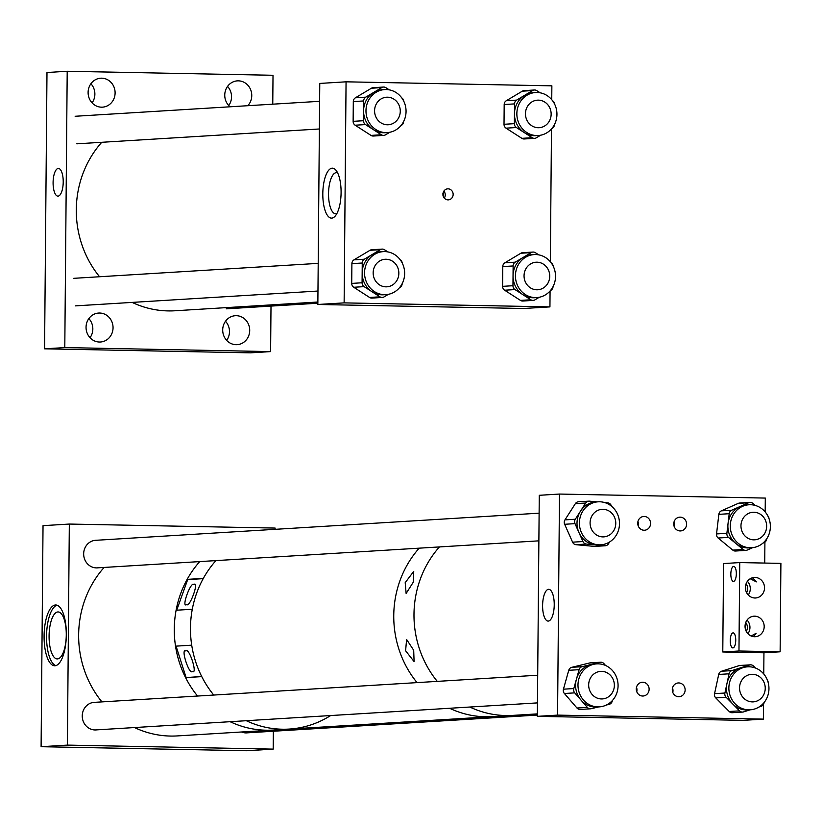 <?xml version="1.0" encoding="UTF-8"?>
<svg xmlns="http://www.w3.org/2000/svg" width="822" height="822" viewBox="0 0 822 822"><rect width="100%" height="100%" fill="white"/><g stroke="black" fill="none" stroke-linecap="round" stroke-linejoin="round"><path stroke-width="1.23" d="M752.51 577.763L756.374 581.873L750.229 578.739M736.327 573.735A7.521 2.743 91.1 0 1 733.429 581.421A7.521 2.743 91.1 0 1 730.83 574.075A7.521 2.743 91.1 0 1 733.727 566.389A7.521 2.743 91.1 0 1 736.327 573.735M735.741 640.235A7.521 2.743 91.1 0 1 732.854 647.921A7.521 2.743 91.1 0 1 730.244 640.564A7.521 2.743 91.1 0 1 733.142 632.878A7.521 2.743 91.1 0 1 735.741 640.235M754.863 597.995A10.285 9.566 86.5 0 0 755.582 597.984A10.285 9.566 86.5 0 0 764.522 587.524A10.285 9.566 86.5 0 0 755.048 577.445A10.285 9.566 86.5 0 0 754.329 577.455A10.285 9.566 86.5 0 0 745.39 587.915A10.285 9.566 86.5 0 0 754.863 597.995M748.256 594.994A10.285 9.566 86.5 0 0 747.424 581.318M754.534 636.731A10.285 9.566 86.5 0 0 755.243 636.711A10.285 9.566 86.5 0 0 764.183 626.251A10.285 9.566 86.5 0 0 754.709 616.171A10.285 9.566 86.5 0 0 753.99 616.181A10.285 9.566 86.5 0 0 745.051 626.652A10.285 9.566 86.5 0 0 754.534 636.731M751.113 635.981L756.086 633.33L753.373 636.629M747.917 633.721A10.285 9.566 86.5 0 0 747.085 620.045M746.284 631.419A7.521 6.997 86.5 0 0 745.739 622.531M745.328 628.83A7.521 6.997 86.5 0 0 745.112 625.223M746.623 592.693A7.521 6.997 86.5 0 0 746.078 583.805M745.667 590.104A7.521 6.997 86.5 0 0 745.441 586.497M739.738 562.577L723.555 563.563L722.785 651.98L738.968 650.993L739.738 562.577L780.9 563.378L780.129 651.795L763.946 652.791L763.761 673.989M738.968 650.993L780.129 651.795M722.785 651.98L763.946 652.791M63.222 181.981A13.851 5.066 -88.9 0 0 58.424 168.448A13.851 5.066 -88.9 0 0 53.091 182.597A13.851 5.066 -88.9 0 0 57.879 196.139A13.851 5.066 -88.9 0 0 63.222 181.981M227.56 86.402A14.508 13.501 -93.5 0 1 228.732 105.535M230.057 106.798A14.508 13.501 -93.5 0 1 225.331 91.037A14.508 13.501 -93.5 0 1 237.373 80.864A14.508 13.501 -93.5 0 1 238.38 80.844A14.508 13.501 -93.5 0 1 250.761 89.988A14.508 13.501 -93.5 0 1 247.792 105.709M90.903 83.731A14.508 13.501 -93.5 0 1 92.074 102.863M101.733 78.182A14.508 13.501 -93.5 0 1 115.101 92.403A14.508 13.501 -93.5 0 1 102.493 107.158A14.508 13.501 -93.5 0 1 101.476 107.179A14.508 13.501 -93.5 0 1 88.108 92.958A14.508 13.501 -93.5 0 1 100.716 78.203A14.508 13.501 -93.5 0 1 101.733 78.182M88.858 318.576A14.508 13.501 -93.5 0 1 90.03 337.708M99.678 313.028A14.508 13.501 -93.5 0 1 113.046 327.248A14.508 13.501 -93.5 0 1 100.438 342.003A14.508 13.501 -93.5 0 1 99.431 342.024A14.508 13.501 -93.5 0 1 86.053 327.803A14.508 13.501 -93.5 0 1 98.671 313.048A14.508 13.501 -93.5 0 1 99.678 313.028M225.505 321.248A14.508 13.501 -93.5 0 1 226.677 340.38M236.335 315.689A14.508 13.501 -93.5 0 1 249.703 329.91A14.508 13.501 -93.5 0 1 237.096 344.675A14.508 13.501 -93.5 0 1 236.078 344.695A14.508 13.501 -93.5 0 1 222.711 330.475A14.508 13.501 -93.5 0 1 235.318 315.71A14.508 13.501 -93.5 0 1 236.335 315.689M270.602 351.6L64.794 347.583L44.573 348.826L250.381 352.844L270.602 351.6L271.003 306.092M272.76 104.178L273.017 75.285L67.209 71.267L46.988 72.511L44.573 348.826M64.794 347.583L67.209 71.267M322.81 193.715A24.989 9.134 91.1 0 1 335.982 170.246A24.989 9.134 91.1 0 1 341.089 192.595A24.989 9.134 91.1 0 1 335.088 216.196A24.989 9.134 91.1 0 1 322.81 193.715M337.678 172.959A20.571 7.521 -88.9 0 0 336.465 172.671A20.571 7.521 -88.9 0 0 328.543 193.694A20.571 7.521 -88.9 0 0 335.664 213.792A20.571 7.521 -88.9 0 0 336.886 213.556M442.976 195.492L442.904 193.581M443.5 191.629A14.375 5.251 -88.9 0 0 443.253 195.749A14.375 5.251 -88.9 0 0 443.253 196.427M444.27 198.133A5.528 5.148 86.5 0 0 443.839 191.064M447.949 199.88A5.528 5.148 86.5 0 0 453.148 194.249A5.528 5.148 86.5 0 0 447.661 188.844A5.528 5.148 86.5 0 0 447.949 199.88M346.062 81.82L344.13 302.876L317.847 304.479L319.768 83.433L346.062 81.82L551.87 85.837L551.747 99.698M551.49 128.92L550.329 261.756M550.072 290.978L549.939 306.894L523.645 308.497L317.847 304.479M344.13 302.876L549.939 306.894M365.975 110.682A21.536 20.036 86.5 0 0 387.337 132.578A21.536 20.036 86.5 0 0 406.058 111.463A21.536 20.036 86.5 0 0 384.696 89.577A21.536 20.036 86.5 0 0 365.975 110.682M370.999 135.404L381.357 134.767A4.418 4.11 86.5 0 0 383.72 135.394L373.363 136.031A4.418 4.11 -93.5 0 1 370.999 135.404L355.155 125.211A4.418 4.11 -93.5 0 1 353.131 121.337L363.488 120.711L363.581 110.826A21.536 20.036 86.5 0 0 373.435 129.671A21.536 20.036 86.5 0 0 384.943 132.722L387.337 132.578M363.488 120.711A4.418 4.11 86.5 0 0 365.513 124.574L355.155 125.211M381.357 134.767L365.513 124.574M383.72 135.394A4.418 4.11 86.5 0 0 385.477 134.849L389.813 132.25M403.581 121.625A4.418 4.11 86.5 0 1 401.485 125.283L400.91 125.622M403.725 101.147A4.418 4.11 86.5 0 0 401.753 97.88M353.131 121.337L353.306 101.589A4.418 4.11 -93.5 0 1 355.402 97.797L371.41 88.231A4.418 4.11 -93.5 0 1 373.167 87.687L383.525 87.05A4.418 4.11 86.5 0 1 385.888 87.677L389.279 89.865M383.525 87.05A4.418 4.11 86.5 0 0 381.768 87.594L371.41 88.231M384.696 89.577L382.302 89.721A21.536 20.036 86.5 0 0 373.763 92.383L381.768 87.594M355.402 97.797L365.759 97.16L373.763 92.383A21.536 20.036 86.5 0 0 363.581 110.826L363.663 100.952L353.306 101.589M365.759 97.16A4.418 4.11 86.5 0 0 363.663 100.952M516.853 113.631A21.536 20.036 86.5 0 0 538.215 135.517A21.536 20.036 86.5 0 0 556.946 114.412A21.536 20.036 86.5 0 0 535.584 92.526A21.536 20.036 86.5 0 0 516.853 113.631M521.888 138.343L532.235 137.716A4.418 4.11 86.5 0 0 534.598 138.343L524.241 138.969A4.418 4.11 -93.5 0 1 521.888 138.343L506.044 128.16A4.418 4.11 -93.5 0 1 504.02 124.286L514.367 123.649L514.459 113.775A21.536 20.036 86.5 0 0 524.313 132.619A21.536 20.036 86.5 0 0 535.821 135.671L538.215 135.517M514.367 123.649A4.418 4.11 86.5 0 0 516.401 127.523L506.044 128.16M532.235 137.716L516.401 127.523M534.598 138.343A4.418 4.11 86.5 0 0 536.355 137.788L540.691 135.198M554.46 124.574A4.418 4.11 86.5 0 1 552.374 128.222L551.798 128.571M554.603 104.086A4.418 4.11 86.5 0 0 552.631 100.829M504.02 124.286L504.184 104.528A4.418 4.11 -93.5 0 1 506.28 100.746L522.299 91.18A4.418 4.11 -93.5 0 1 524.046 90.636L534.403 89.999A4.418 4.11 86.5 0 1 536.766 90.626L540.157 92.804M534.403 89.999A4.418 4.11 86.5 0 0 532.646 90.543L522.299 91.18M535.584 92.526L533.19 92.67A21.536 20.036 86.5 0 0 524.642 95.321L532.646 90.543M506.28 100.746L516.637 100.109L524.642 95.321A21.536 20.036 86.5 0 0 514.459 113.775L514.541 103.901L504.184 104.528M516.637 100.109A4.418 4.11 86.5 0 0 514.541 103.901M515.435 275.689A21.536 20.036 86.5 0 0 536.797 297.574A21.536 20.036 86.5 0 0 555.528 276.469A21.536 20.036 86.5 0 0 534.166 254.584A21.536 20.036 86.5 0 0 515.435 275.689M520.47 300.4L530.827 299.773A4.418 4.11 86.5 0 0 533.19 300.4L522.833 301.027A4.418 4.11 -93.5 0 1 520.47 300.4L504.626 290.217A4.418 4.11 -93.5 0 1 502.602 286.344L512.959 285.717L513.041 275.832A21.536 20.036 86.5 0 0 522.905 294.677A21.536 20.036 86.5 0 0 534.403 297.728L536.797 297.574M512.959 285.717A4.418 4.11 86.5 0 0 514.983 289.58L504.626 290.217M530.827 299.773L514.983 289.58M533.19 300.4A4.418 4.11 86.5 0 0 534.937 299.855L539.283 297.256M553.042 286.631A4.418 4.11 86.5 0 1 550.956 290.279L550.38 290.628M553.185 266.153A4.418 4.11 86.5 0 0 551.213 262.886M502.602 286.344L502.776 266.585A4.418 4.11 -93.5 0 1 504.862 262.804L520.881 253.238A4.418 4.11 -93.5 0 1 522.638 252.693L532.995 252.056A4.418 4.11 86.5 0 1 535.348 252.683L538.749 254.861M532.995 252.056A4.418 4.11 86.5 0 0 531.238 252.601L520.881 253.238M534.166 254.584L531.772 254.728A21.536 20.036 86.5 0 0 523.234 257.389L531.238 252.601M504.862 262.804L515.219 262.167L523.234 257.389A21.536 20.036 86.5 0 0 513.041 275.832L513.134 265.958L502.776 266.585M515.219 262.167A4.418 4.11 86.5 0 0 513.134 265.958M364.557 272.74A21.536 20.036 86.5 0 0 385.919 294.636A21.536 20.036 86.5 0 0 404.65 273.521A21.536 20.036 86.5 0 0 383.288 251.635A21.536 20.036 86.5 0 0 364.557 272.74M369.592 297.461L379.939 296.824A4.418 4.11 86.5 0 0 382.302 297.451L371.955 298.088A4.418 4.11 -93.5 0 1 369.592 297.461L353.748 287.268A4.418 4.11 -93.5 0 1 351.724 283.405L362.081 282.768L362.163 272.883A21.536 20.036 86.5 0 0 372.027 291.728A21.536 20.036 86.5 0 0 383.525 294.779L385.919 294.636M362.081 282.768A4.418 4.11 86.5 0 0 364.105 286.631L353.748 287.268M379.939 296.824L364.105 286.631M382.302 297.451A4.418 4.11 86.5 0 0 384.059 296.906L388.395 294.317M402.163 283.682A4.418 4.11 86.5 0 1 400.078 287.34L399.502 287.679M402.307 263.204A4.418 4.11 86.5 0 0 400.335 259.937M351.724 283.405L351.898 263.646A4.418 4.11 -93.5 0 1 353.984 259.855L370.003 250.289A4.418 4.11 -93.5 0 1 371.76 249.744L382.107 249.107A4.418 4.11 86.5 0 1 384.47 249.734L387.871 251.922M382.107 249.107A4.418 4.11 86.5 0 0 380.36 249.652L370.003 250.289M383.288 251.635L380.894 251.779A21.536 20.036 86.5 0 0 372.345 254.44L380.36 249.652M353.984 259.855L364.341 259.218L372.345 254.44A21.536 20.036 86.5 0 0 362.163 272.883L362.245 263.009L351.898 263.646M364.341 259.218A4.418 4.11 86.5 0 0 362.245 263.009M754.771 708.965A21.536 20.036 86.5 0 0 768.632 684.623A21.536 20.036 86.5 0 0 747.599 666.817A21.536 20.036 86.5 0 0 743.057 667.659A21.536 20.036 86.5 0 0 729.196 692.001A21.536 20.036 86.5 0 0 750.229 709.807A21.536 20.036 86.5 0 0 754.771 708.965M747.599 666.817L745.205 666.961A21.536 20.036 86.5 0 0 740.663 667.803L749.459 665.008L739.112 665.635A4.418 4.11 -93.5 0 1 740.036 665.46L750.394 664.834A4.418 4.11 86.5 0 0 749.459 665.008M764.111 702.502L763.977 703.098A4.418 4.11 86.5 0 1 761.172 706.303L759.066 706.982M768.221 682.712A4.418 4.11 86.5 0 0 767.46 680.318M750.394 664.834A4.418 4.11 86.5 0 1 753.476 666.036L755.408 667.998M721.511 671.245L731.868 670.608L740.663 667.803A21.536 20.036 86.5 0 0 726.987 683.421L729.063 673.814L718.705 674.451A4.418 4.11 -93.5 0 1 721.511 671.245L739.112 665.635M731.868 670.608A4.418 4.11 86.5 0 0 729.063 673.814M714.565 693.655L724.912 693.028L726.987 683.421A21.536 20.036 86.5 0 0 732.844 704.074L726.114 697.262L715.767 697.899A4.418 4.11 -93.5 0 1 714.565 693.655L718.705 674.451M724.912 693.028A4.418 4.11 86.5 0 0 726.114 697.262M729.206 711.503L739.564 710.876A4.418 4.11 86.5 0 0 742.646 712.078L732.289 712.715A4.418 4.11 -93.5 0 1 729.206 711.503L715.767 697.899M739.564 710.876L732.844 704.074A21.536 20.036 86.5 0 0 747.835 709.951L750.229 709.807M750.147 709.818L743.571 711.903A4.418 4.11 86.5 0 1 742.646 712.078M597.913 544.76A21.536 20.036 86.5 0 0 600.769 544.811A21.536 20.036 86.5 0 0 619.49 523.614A21.536 20.036 86.5 0 0 600.985 501.852A21.536 20.036 86.5 0 0 598.139 501.81A21.536 20.036 86.5 0 0 579.407 522.998A21.536 20.036 86.5 0 0 597.913 544.76M604.684 545.757A4.418 4.11 86.5 0 0 605.269 545.767L594.923 546.394A4.418 4.11 -93.5 0 1 594.337 546.383L604.684 545.757L595.518 544.914A21.536 20.036 86.5 0 0 598.375 544.955L600.769 544.811M605.269 545.767A4.418 4.11 86.5 0 0 608.403 543.876L609.636 541.955M619.285 526.635A4.418 4.11 86.5 0 0 619.469 524.57M604.632 502.561L607.756 502.848A4.418 4.11 86.5 0 1 611.157 505.376L611.547 506.26M594.337 546.383L575.996 544.698A4.418 4.11 -93.5 0 1 572.595 542.171L564.652 524.282A4.418 4.11 -93.5 0 1 564.961 519.874L575.349 503.67A4.418 4.11 -93.5 0 1 578.483 501.78L588.84 501.153A4.418 4.11 86.5 0 1 589.425 501.153L597.162 501.872M588.84 501.153A4.418 4.11 86.5 0 0 585.706 503.033L575.349 503.67M598.139 501.81L595.734 501.954A21.536 20.036 86.5 0 0 580.517 511.14L585.706 503.033M564.961 519.874L575.318 519.237L580.517 511.14A21.536 20.036 86.5 0 0 578.976 532.594L574.999 523.645L564.652 524.282M575.318 519.237A4.418 4.11 86.5 0 0 574.999 523.645M572.595 542.171L582.952 541.534L578.976 532.594A21.536 20.036 86.5 0 0 595.518 544.914L586.353 544.072L575.996 544.698M582.952 541.534A4.418 4.11 86.5 0 0 586.353 544.072M593.443 664.361A21.536 20.036 86.5 0 0 578.205 688.363A21.536 20.036 86.5 0 0 599.351 706.869A21.536 20.036 86.5 0 0 602.629 706.365A21.536 20.036 86.5 0 0 617.856 682.373A21.536 20.036 86.5 0 0 596.721 663.868A21.536 20.036 86.5 0 0 593.443 664.361M576.982 708.019L587.34 707.382A4.418 4.11 86.5 0 0 590.607 708.8L580.25 709.427A4.418 4.11 -93.5 0 1 576.982 708.019L564.385 693.501A4.418 4.11 -93.5 0 1 563.44 689.185L568.742 670.32A4.418 4.11 -93.5 0 1 571.742 667.32L582.099 666.683L591.049 664.505A21.536 20.036 86.5 0 0 576.448 679.116A21.536 20.036 86.5 0 0 581.041 700.128A21.536 20.036 86.5 0 0 596.957 707.012L599.351 706.869M582.099 666.683A4.418 4.11 86.5 0 0 579.099 669.683L568.742 670.32M563.44 689.185L573.797 688.559L579.099 669.683M573.797 688.559A4.418 4.11 86.5 0 0 574.732 692.864L564.385 693.501M587.34 707.382L574.732 692.864M590.607 708.8A4.418 4.11 86.5 0 0 591.275 708.698L598.611 706.91M612.421 700.498L612.184 701.341A4.418 4.11 86.5 0 1 609.184 704.341L606.389 705.019M617.661 681.171A4.418 4.11 86.5 0 0 617.147 679.044M571.742 667.32L589.651 662.964A4.418 4.11 -93.5 0 1 590.319 662.861L600.677 662.224A4.418 4.11 86.5 0 1 603.944 663.642L605.526 665.46M596.721 663.868L594.327 664.012A21.536 20.036 86.5 0 0 591.049 664.505L599.998 662.327L589.651 662.964M600.677 662.224A4.418 4.11 86.5 0 0 599.998 662.327M730.439 523.357A21.536 20.036 86.5 0 0 751.647 547.75A21.536 20.036 86.5 0 0 770.214 529.152A21.536 20.036 86.5 0 0 749.017 504.759A21.536 20.036 86.5 0 0 730.439 523.357M732.772 550.113L743.129 549.476A4.418 4.11 86.5 0 0 745.883 550.391L735.536 551.028A4.418 4.11 -93.5 0 1 732.772 550.113L718.13 538.02A4.418 4.11 -93.5 0 1 716.537 533.93L726.884 533.293L728.045 523.501A21.536 20.036 86.5 0 0 735.803 543.434A21.536 20.036 86.5 0 0 749.253 547.904L751.647 547.75M726.884 533.293A4.418 4.11 86.5 0 0 728.477 537.383L718.13 538.02M743.129 549.476L728.477 537.383M745.883 550.391A4.418 4.11 86.5 0 0 747.208 550.072L752.675 547.658M766.69 538.852L766.659 539.088A4.418 4.11 86.5 0 1 764.172 542.592L762.898 543.147M769.002 518.59A4.418 4.11 86.5 0 0 767.738 515.743M716.537 533.93L718.849 514.346A4.418 4.11 -93.5 0 1 721.346 510.852L738.3 503.362A4.418 4.11 -93.5 0 1 739.625 503.043L749.983 502.406A4.418 4.11 86.5 0 1 752.736 503.321L755.305 505.448M749.983 502.406A4.418 4.11 86.5 0 0 748.657 502.725L738.3 503.362M749.017 504.759L746.623 504.903A21.536 20.036 86.5 0 0 740.18 506.475L748.657 502.725M721.346 510.852L731.693 510.215L740.18 506.475A21.536 20.036 86.5 0 0 728.045 523.501L729.206 513.709L718.849 514.346M731.693 510.215A4.418 4.11 86.5 0 0 729.206 513.709M186.645 604.571C180.963 608.414 190.704 581.195 193.828 584.493C199.52 580.661 189.769 607.869 186.645 604.571L186.111 604.489M192.41 671.451C197.979 674.821 189.101 647.078 185.864 650.993C180.295 647.623 189.173 675.355 192.41 671.451L192.759 671.379M185.597 677.616A99.513 92.588 86.5 0 0 197.568 696.049A99.513 92.588 -93.5 0 1 199.736 561.59A99.513 92.588 86.5 0 0 187.149 579.376L203.332 578.39A99.513 92.588 86.5 0 1 215.919 560.604A99.513 92.588 -93.5 0 0 213.751 695.052A99.513 92.588 86.5 0 1 201.77 676.619L185.597 677.616L201.698 676.485M230.139 721.706A99.513 92.588 86.5 0 0 265.311 730.193A99.513 92.588 86.5 0 0 272.976 730.059A99.513 92.588 -93.5 0 1 266.03 730.203A99.513 92.588 -93.5 0 1 230.139 721.706M134.51 727.552A99.513 92.588 -93.5 0 0 170.39 736.06A99.513 92.588 -93.5 0 0 177.336 735.916L289.149 729.073A99.513 92.588 -93.5 0 1 246.323 720.709A99.513 92.588 86.5 0 0 281.494 729.196A99.513 92.588 86.5 0 0 289.149 729.073A99.513 92.588 86.5 0 0 330.65 715.551M176.709 610.201L187.673 579.602L203.188 578.647M193.828 584.493L194.362 584.576M176.103 610.243L192.276 609.246A99.513 92.588 86.5 0 0 191.711 645.178L175.528 646.164A99.513 92.588 86.5 0 1 176.103 610.243M187.673 579.602L187.149 579.376M176.062 646.133L186.08 677.441M413.281 582.171L406.13 593.474L405.195 582.664L413.733 571.372L413.281 582.171M413.692 650.264L414.093 661.587L405.606 650.767L406.592 639.454L413.692 650.264M439.431 546.928A99.513 92.588 86.5 0 0 437.273 681.376A99.513 92.588 -93.5 0 1 439.431 546.928M469.845 707.033A99.513 92.588 86.5 0 0 507.195 715.551A99.513 92.588 86.5 0 0 512.671 715.397A99.513 92.588 -93.5 0 1 507.965 715.551A99.513 92.588 -93.5 0 1 469.845 707.033M419.21 548.161A99.513 92.588 86.5 0 0 417.042 682.62A99.513 92.588 -93.5 0 1 419.21 548.161M449.613 708.276A99.513 92.588 86.5 0 0 486.973 716.794A99.513 92.588 86.5 0 0 492.45 716.63A99.513 92.588 -93.5 0 1 449.613 708.276M94.992 702.327A13.82 12.864 86.5 0 0 94.263 702.348A13.82 12.864 86.5 0 0 82.251 716.404A13.82 12.864 86.5 0 0 94.992 729.957A13.82 12.864 86.5 0 0 95.958 729.936A13.82 12.864 86.5 0 0 96.677 729.874M96.41 540.27A13.82 12.864 86.5 0 0 95.681 540.29A13.82 12.864 86.5 0 0 83.669 554.357A13.82 12.864 86.5 0 0 96.41 567.899A13.82 12.864 86.5 0 0 97.366 567.879A13.82 12.864 86.5 0 0 98.095 567.817M241.493 731.991A13.82 12.864 86.5 0 0 245.87 732.905A13.82 12.864 86.5 0 0 246.836 732.885A13.82 12.864 86.5 0 0 247.556 732.813M49.084 635.951A23.489 8.58 -88.9 0 0 57.221 658.915A23.489 8.58 -88.9 0 0 66.274 634.903A23.489 8.58 -88.9 0 0 58.136 611.948A23.489 8.58 -88.9 0 0 49.084 635.951M44.09 636.064A30.404 11.118 -88.9 0 0 54.622 665.779A30.404 11.118 -88.9 0 0 66.335 634.697A30.404 11.118 -88.9 0 0 55.804 604.982A30.404 11.118 -88.9 0 0 44.09 636.064M57.037 605.197A30.404 11.118 -88.9 0 0 46.556 636.115A30.404 11.118 -88.9 0 0 55.855 665.615M273.192 749.119L246.908 750.733L41.1 746.715L67.394 745.102L273.192 749.119L273.356 731.241M275.113 529.327L275.123 528.073L69.325 524.056L43.032 525.659L41.1 746.715M69.325 524.056L67.394 745.102M542.602 605.557A15.895 5.816 91.1 0 1 548.726 589.302A15.895 5.816 91.1 0 1 554.234 604.848A15.895 5.816 91.1 0 1 548.11 621.093A15.895 5.816 91.1 0 1 542.602 605.557M673.742 523.922A6.895 6.422 -93.5 0 1 679.743 517.161A6.895 6.422 -93.5 0 1 686.586 524.169A6.895 6.422 -93.5 0 1 680.585 530.93A6.895 6.422 -93.5 0 1 673.742 523.922M673.958 522.206A6.895 6.422 -93.5 0 1 674.235 526.635M672.293 689.709A6.895 6.422 -93.5 0 1 678.294 682.948A6.895 6.422 -93.5 0 1 685.137 689.956A6.895 6.422 -93.5 0 1 679.136 696.717A6.895 6.422 -93.5 0 1 672.293 689.709M672.509 687.993A6.895 6.422 -93.5 0 1 672.786 692.422M636.279 689.011A6.895 6.422 -93.5 0 1 642.28 682.25A6.895 6.422 -93.5 0 1 649.123 689.257A6.895 6.422 -93.5 0 1 643.123 696.018A6.895 6.422 -93.5 0 1 636.279 689.011M636.495 687.284A6.895 6.422 -93.5 0 1 636.773 691.713M637.728 523.224A6.895 6.422 -93.5 0 1 643.729 516.463A6.895 6.422 -93.5 0 1 650.572 523.47A6.895 6.422 -93.5 0 1 644.571 530.231A6.895 6.422 -93.5 0 1 637.728 523.224M637.944 521.497A6.895 6.422 -93.5 0 1 638.211 525.926M763.494 704.372L763.371 719.127L557.563 715.109L559.494 494.053L765.303 498.07L765.179 511.931M764.912 542.16L764.727 563.06M763.371 719.127L743.15 720.36L537.341 716.342L539.273 495.296L559.494 494.053M557.563 715.109L537.341 716.342M101.928 701.896A99.513 92.588 -93.5 0 1 104.096 567.447M590.699 518.774A13.799 12.844 -93.5 0 1 602.084 509.321A13.799 12.844 -93.5 0 1 615.164 527.416A13.799 12.844 -93.5 0 1 603.769 536.869A13.799 12.844 -93.5 0 1 590.699 518.774M753.682 539.838A13.799 12.844 -93.5 0 1 740.971 526.306A13.799 12.844 -93.5 0 1 752.962 512.27A13.799 12.844 -93.5 0 1 753.928 512.25A13.799 12.844 -93.5 0 1 766.649 525.772A13.799 12.844 -93.5 0 1 754.647 539.818A13.799 12.844 -93.5 0 1 753.682 539.838M601.396 698.947A13.799 12.844 -93.5 0 1 588.675 685.414A13.799 12.844 -93.5 0 1 600.666 671.379A13.799 12.844 -93.5 0 1 601.632 671.358A13.799 12.844 -93.5 0 1 614.353 684.89A13.799 12.844 -93.5 0 1 602.351 698.926A13.799 12.844 -93.5 0 1 601.396 698.947M752.274 701.896A13.799 12.844 -93.5 0 1 739.553 688.363A13.799 12.844 -93.5 0 1 751.544 674.328A13.799 12.844 -93.5 0 1 752.51 674.307A13.799 12.844 -93.5 0 1 765.231 687.829A13.799 12.844 -93.5 0 1 753.24 701.875A13.799 12.844 -93.5 0 1 752.274 701.896M317.867 302.023L174.983 310.767A99.513 92.588 -93.5 0 1 168.037 310.911A99.513 92.588 -93.5 0 1 132.157 302.404M99.575 276.747A99.513 92.588 -93.5 0 1 101.743 142.298M536.766 289.786A13.799 12.844 -93.5 0 1 524.056 276.264A13.799 12.844 -93.5 0 1 536.047 262.218A13.799 12.844 -93.5 0 1 537.013 262.197A13.799 12.844 -93.5 0 1 549.733 275.73A13.799 12.844 -93.5 0 1 537.732 289.765A13.799 12.844 -93.5 0 1 536.766 289.786M538.184 127.729A13.799 12.844 -93.5 0 1 525.464 114.207A13.799 12.844 -93.5 0 1 537.465 100.161A13.799 12.844 -93.5 0 1 538.431 100.14A13.799 12.844 -93.5 0 1 551.141 113.672A13.799 12.844 -93.5 0 1 539.15 127.708A13.799 12.844 -93.5 0 1 538.184 127.729M387.306 124.78A13.799 12.844 -93.5 0 1 374.585 111.258A13.799 12.844 -93.5 0 1 386.576 97.212A13.799 12.844 -93.5 0 1 387.542 97.191A13.799 12.844 -93.5 0 1 400.263 110.723A13.799 12.844 -93.5 0 1 388.272 124.759A13.799 12.844 -93.5 0 1 387.306 124.78M385.888 286.837A13.799 12.844 -93.5 0 1 373.167 273.315A13.799 12.844 -93.5 0 1 385.169 259.269A13.799 12.844 -93.5 0 1 386.135 259.259A13.799 12.844 -93.5 0 1 398.845 272.781A13.799 12.844 -93.5 0 1 386.854 286.816A13.799 12.844 -93.5 0 1 385.888 286.837M537.362 713.886L289.149 729.073M94.962 540.352L539.119 513.175M96.647 567.899L538.872 540.845M93.544 702.409L537.701 675.232M95.229 729.957L537.454 702.892M246.107 732.905L537.352 715.078M226.276 308.825L317.857 303.226M75.131 116.272L319.614 101.311M76.816 143.819L319.378 128.982M73.713 278.329L318.196 263.369M75.398 305.876L317.96 291.039"/></g></svg>
